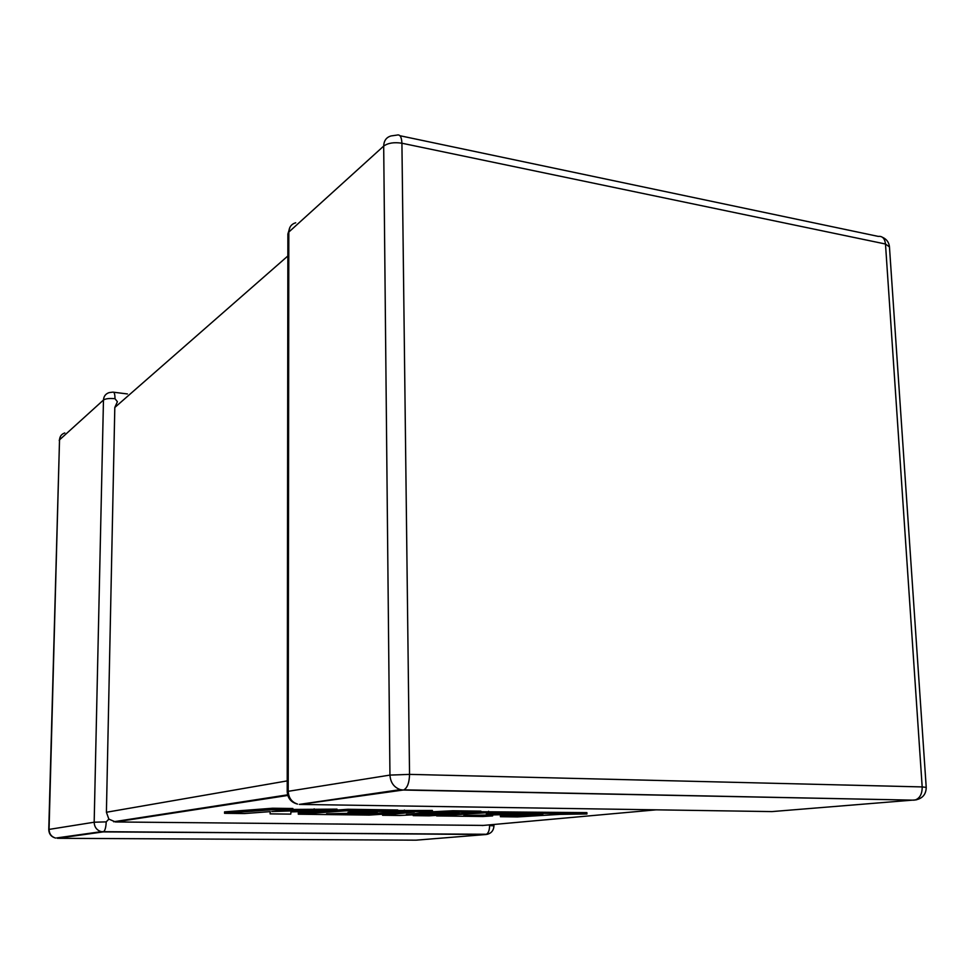 <?xml version="1.0" encoding="UTF-8"?>
<svg xmlns="http://www.w3.org/2000/svg" width="975" height="975" viewBox="0 0 975 975"><rect width="100%" height="100%" fill="white"/><g stroke="black" fill="none" stroke-linecap="round" stroke-linejoin="round"><path stroke-width="1.46" d="M114.989 398.702C109.456 398.19 105.617 398.629 103.472 400.018L59.524 439.847L49.055 829.408L94.173 822.217L103.472 400.018C103.74 396.264 105.617 393.79 109.102 392.62L112.856 392.133C114.258 391.865 114.965 394.058 114.989 398.702L117.402 401.7L114.806 407.477L106.409 812.26L287.223 780.89M483.417 825.411L115.464 821.962L108.859 819.11L106.409 812.26M487.634 834.271L103.228 831.894L57.427 838.293L416.008 840.17L485.916 834.527C488.268 833.54 489.499 830.566 489.608 825.606L488.987 824.911M106.214 821.876L94.173 822.217C94.392 827.117 96.757 830.261 101.266 831.663L103.435 831.846C105.032 830.724 105.958 827.409 106.214 821.876L108.859 819.11M500.431 816.721L517.384 816.94L560.04 814.369L586.926 813.967L488.572 812.626L436.617 815.929L482.918 816.502L492.643 815.904L463.868 815.539L512.74 814.478L486.306 814.125L496.19 813.503L542.892 814.149L500.431 816.721L500.407 815.417L525.013 813.893M586.926 813.967L586.889 812.626L480.931 811.736M488.572 812.626L488.548 811.249M492.643 815.904L492.631 814.942M512.74 814.478L512.728 813.735M480.955 812.528L452.9 812.138L406.356 814.442L432.413 811.858L404.393 811.48L363.224 814.271L326.576 813.808L376.655 812.687L347.99 812.309L357.447 811.651L397.763 811.395L347.843 810.713L298.301 814.21L369.33 815.1L414.387 812.078L382.566 815.258L399.579 815.478L459.152 812.662L413.193 815.636L429.122 815.843L480.955 812.528L480.919 811.139L452.888 810.749L432.413 811.773M452.9 812.138L452.888 810.749M432.413 811.858L432.388 810.457L397.751 810.53M404.393 811.48L404.369 810.067M377.386 811.919L376.643 811.968M363.224 814.271L363.212 813.272M376.655 812.687L376.643 811.907M397.763 811.395L397.739 809.981L347.831 809.274L337.009 810.054M347.843 810.713L347.831 809.274M324.992 810.92L298.301 812.821L298.301 814.21M382.566 815.258L382.566 814.21M413.193 815.636L413.181 814.832M270.099 813.869L290.769 814.125L290.964 811.907L337.009 810.566L314.157 810.249L271.83 811.517L292.866 809.969L272.61 809.689L272.622 808.226L224.555 811.882L224.543 813.296L244.372 813.552L270.258 811.627L270.099 813.869L270.16 811.639M272.61 809.689L224.543 813.296M337.009 810.566L336.997 809.128L292.866 809.445M314.157 810.249L314.157 808.811M292.866 809.969L292.878 808.507L272.622 808.226M287.857 255.986L114.806 407.477M299.313 804.387L400.396 789.64L403.175 790.03L400.396 789.64C393.961 787.41 390.487 782.572 389.951 775.088L383.687 146.092L288.819 232.062L288.21 791.31L389.951 775.088L409.537 774.382L922.179 786.922L885.483 244.018L401.919 143.227L409.537 774.382C409.329 782.62 407.44 787.763 403.894 789.835L914.172 800.17L403.175 790.03L300.056 804.424L771.92 811.59L916.512 799.817M482.138 825.533L656.138 809.835M287.783 795.442L115.464 821.962M56.696 837.927L101.266 831.663L485.916 834.527C490.913 833.808 493.594 830.907 493.959 825.849L489.608 825.606M48.762 829.53L49.055 829.408C49.237 833.905 51.419 836.794 55.612 838.073C51.224 836.879 48.945 834.027 48.762 829.53L59.524 439.847C59.792 436.361 61.547 434.058 64.813 432.937M922.179 786.922C922.228 793.918 919.876 798.293 915.135 800.012C922.387 798.708 926.092 794.503 926.226 787.386L922.179 786.922M399.969 135.732L878.317 236.413C882.412 235.95 884.8 238.485 885.483 244.018L889.456 246.919L926.213 787.276M401.919 143.227C401.615 136.89 399.969 134.184 396.971 135.098L391.121 135.927C386.368 137.256 383.894 140.644 383.687 146.092C388.05 142.972 394.119 142.021 401.919 143.227M297.533 804.082C291.732 802.157 288.612 797.891 288.21 791.31L287.211 791.651C287.662 798.257 291.098 802.401 297.533 804.082M287.211 791.651L287.881 233.963L288.819 232.062C289.051 227.175 291.354 224.079 295.705 222.775M113.673 392.23L127.433 393.949M60.413 436.459L59.231 440.505M493.935 824.46L493.959 825.849M889.395 246.273C888.761 242.056 886.446 239.058 882.46 237.291M290.026 227.126L287.881 233.963M113.636 821.754L287.613 794.832"/></g></svg>

